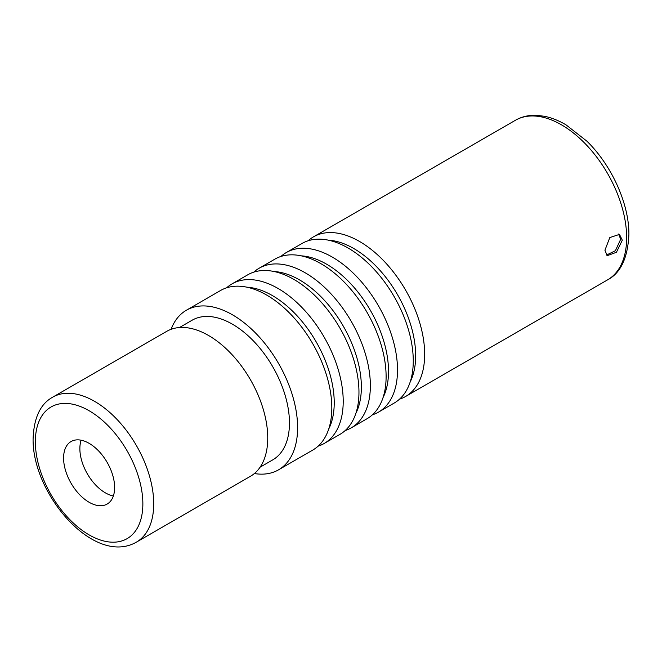 <?xml version="1.0" encoding="UTF-8"?>
<svg xmlns="http://www.w3.org/2000/svg" width="662" height="662" viewBox="0 0 662 662"><rect width="100%" height="100%" fill="white"/><g stroke="black" fill="none" stroke-linecap="round" stroke-linejoin="round"><path stroke-width="0.99" d="M81.145 440.205A36.087 20.836 -120 0 0 79.87 448.662A36.087 20.836 60 0 0 113.351 495.987M114.625 487.53A36.087 20.836 -120 0 0 98.87 451.211A36.087 20.836 -120 0 0 71.057 441.546A36.087 20.836 -120 0 0 63.585 458.063A36.087 20.836 60 0 0 79.341 494.382A36.087 20.836 60 0 0 107.153 504.055A36.087 20.836 60 0 0 114.625 487.53M267.746 438.004A83.702 48.326 60 0 1 250.41 476.317L136.38 542.153A83.702 48.326 60 0 0 153.716 503.832A83.702 48.326 60 0 0 117.182 419.6A83.702 48.326 60 0 0 52.687 397.175L166.708 331.348A83.702 48.326 -120 0 1 231.212 353.773A83.702 48.326 -120 0 1 267.746 438.004M260.108 467.173L272.761 459.867A80.632 46.547 60 0 0 289.459 422.952A80.632 46.547 -120 0 0 254.266 341.815A80.632 46.547 -120 0 0 192.137 320.209L179.476 327.524M186.378 310.238L220.587 290.486A92.142 53.2 -120 0 1 291.594 315.178A92.142 53.2 -120 0 1 331.811 407.908A92.142 53.2 -120 0 1 312.729 450.094L278.52 469.838A92.142 53.2 60 0 0 297.61 427.66A92.142 53.2 -120 0 0 257.386 334.922A92.142 53.2 -120 0 0 186.378 310.238A92.142 53.2 -120 0 0 171.094 329.295M278.52 469.838A92.142 53.2 60 0 1 254.373 473.545M372.375 414.834A92.142 53.2 -120 0 0 378.432 412.161L394.18 403.067A92.142 53.2 -120 0 0 413.262 360.881A92.142 53.2 -120 0 0 373.037 268.151A92.142 53.2 -120 0 0 302.029 243.467L286.282 252.553A92.142 53.2 -120 0 0 280.936 256.459M378.432 412.161A92.142 53.2 -120 0 0 397.514 369.975A92.142 53.2 -120 0 0 357.29 277.246A92.142 53.2 -120 0 0 286.282 252.553M345.225 430.515A92.142 53.2 -120 0 0 351.282 427.834L367.029 418.74A92.142 53.2 -120 0 0 386.112 376.562A92.142 53.2 -120 0 0 345.887 283.824A92.142 53.2 -120 0 0 274.879 259.14L259.14 268.234A92.142 53.2 -120 0 0 253.786 272.132M351.282 427.834A92.142 53.2 -120 0 0 370.364 385.648A92.142 53.2 -120 0 0 330.139 292.918A92.142 53.2 -120 0 0 259.14 268.234M318.074 446.188A92.142 53.2 -120 0 0 324.132 443.507L339.879 434.413A92.142 53.2 -120 0 0 358.961 392.235A92.142 53.2 -120 0 0 318.745 299.497A92.142 53.2 -120 0 0 247.737 274.813L231.99 283.907A92.142 53.2 -120 0 0 226.636 287.813M324.132 443.507A92.142 53.2 -120 0 0 343.214 401.321A92.142 53.2 -120 0 0 302.997 308.591A92.142 53.2 -120 0 0 231.99 283.907M399.525 399.161A92.142 53.2 -120 0 0 405.583 396.488A92.142 53.2 -120 0 0 424.665 354.302A92.142 53.2 -120 0 0 384.44 261.573A92.142 53.2 -120 0 0 313.432 236.88A92.142 53.2 -120 0 0 308.087 240.786M604.936 250.228L609.801 237.567L619.475 234.398L622.305 240.19L616.438 252.28L607.186 255.681L604.936 250.228M618.622 234.017L620.675 239.255L615.412 250.708L606.425 255.085M142.86 503.832A76.022 43.891 60 0 1 89.105 534.871A76.022 43.891 60 0 1 35.351 441.761A76.022 43.891 60 0 1 89.105 410.73A76.022 43.891 60 0 1 142.86 503.832M313.432 236.88L515.425 120.269A92.142 53.2 60 0 1 586.424 144.953A92.142 53.2 60 0 1 626.649 237.683A92.142 53.2 60 0 1 607.567 279.869L405.583 396.488M383.05 397.572A87.492 50.511 60 0 0 388.52 371.365A87.492 50.511 -120 0 0 301.227 255.846M328.377 240.174A87.492 50.511 -120 0 1 415.67 355.693A87.492 50.511 60 0 1 410.2 381.9M274.076 271.519A87.492 50.511 -120 0 1 361.369 387.038A87.492 50.511 60 0 1 355.908 413.245M246.926 287.192A87.492 50.511 -120 0 1 334.227 402.719A87.492 50.511 60 0 1 328.757 428.926M52.687 397.175C40.432 403.903 33.903 417.722 33.1 438.633C31.983 493.711 93.954 566.457 136.38 542.153M515.425 120.269C521.822 116.62 528.955 114.973 536.824 115.329L544.694 116.322C551.777 117.795 558.894 120.641 566.051 124.87L586.896 141.172C611.68 165.285 629.206 203.954 628.9 234.547C627.775 257.948 620.658 273.05 607.567 279.869"/></g></svg>
